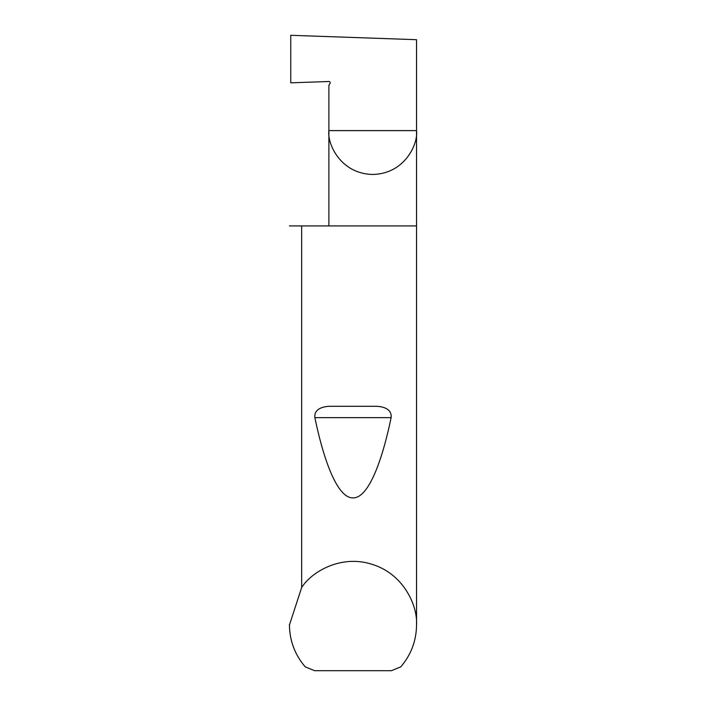 <?xml version="1.0" encoding="UTF-8"?>
<svg xmlns="http://www.w3.org/2000/svg" width="706" height="706" viewBox="0 0 706 706"><rect width="100%" height="100%" fill="white"/><g stroke="black" fill="none" stroke-linecap="round" stroke-linejoin="round"><path stroke-width="1.06" d="M416.54 624.951C416.337 640.836 411.077 654.815 400.734 666.888L391.398 670.7L314.602 670.7L305.266 666.888C294.923 654.815 289.663 640.836 289.46 624.951L301.665 587.507C312.078 571.198 341.969 554.175 372.689 564.535C403.62 574.269 417.74 605.642 416.54 624.951L416.54 130.61L328.881 130.61L328.881 85.382L330.029 83.405A1.271 1.271 0 0 0 328.881 81.499L290.757 82.831L290.757 35.3L416.54 39.695L416.54 130.61C418.305 143.433 405.147 173.844 372.706 174.444C340.266 173.844 327.116 143.433 328.881 130.61L328.881 225.92M329.596 406.294L376.404 406.294C382.811 406.532 392.059 408.756 391.124 417.634C381.037 466.145 367.182 498.374 353 497.871C338.818 498.374 324.963 466.145 314.876 417.634C313.941 408.748 323.198 406.532 329.596 406.294L376.404 406.294M301.665 587.507L301.665 225.92L416.54 225.92M289.46 624.951L289.46 624.439M301.665 225.92L289.46 225.92M314.876 417.634L391.124 417.634"/></g></svg>
